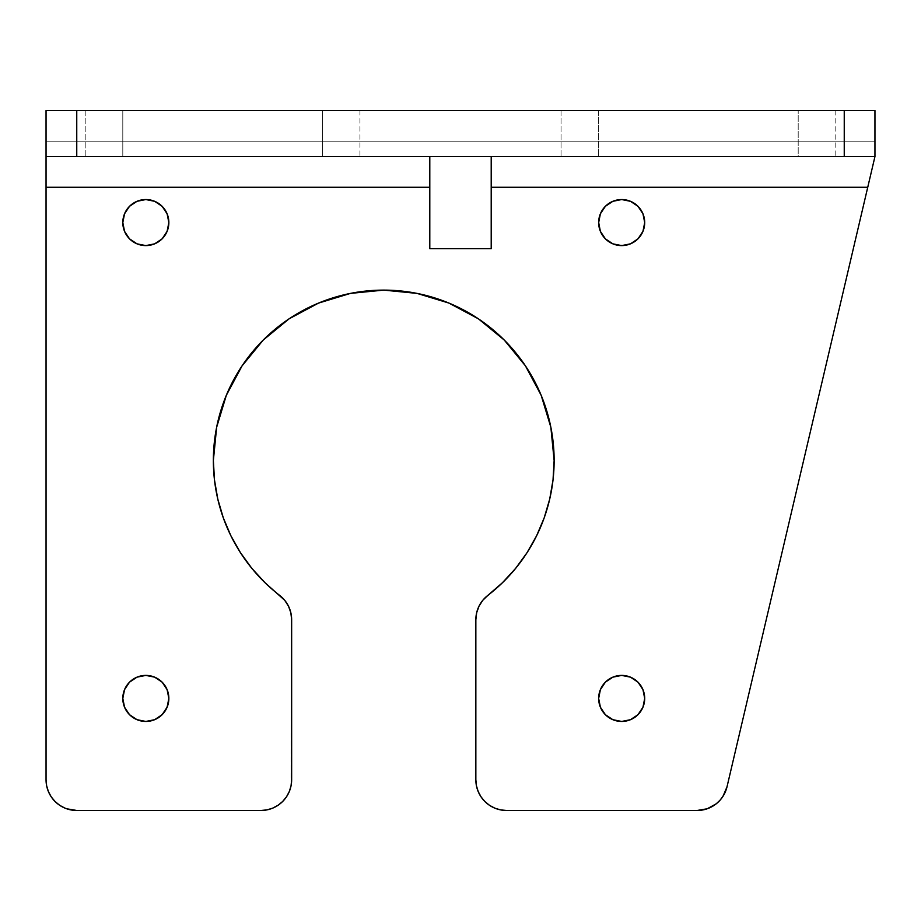 <?xml version="1.0" encoding="UTF-8"?>
<svg xmlns="http://www.w3.org/2000/svg" width="921" height="921" viewBox="0 0 921 921"><rect width="100%" height="100%" fill="white"/><g stroke="black" fill="none" stroke-linecap="round" stroke-linejoin="round"><path stroke-width="0.69" stroke-dasharray="4.61 3.45" d="M561.039 156.57L598.65 156.57L598.65 110.52L561.039 110.52L561.039 156.57L561.764 156.57L561.039 156.57L561.039 110.52L835.808 110.52L598.65 110.52L598.65 156.57L561.764 156.57L835.808 156.57L598.65 156.57L798.196 156.57L798.196 110.52L798.196 156.57L835.808 156.57L798.196 156.57L798.196 110.52L598.65 110.52L598.65 156.57L561.039 156.57M85.193 156.57L122.804 156.57L122.804 110.52L85.193 110.52L85.193 156.57L85.918 156.57L85.193 156.57L85.193 110.52L359.961 110.52L122.804 110.52L122.804 156.57L85.918 156.57L359.961 156.57L85.193 156.57M500.564 809.893L506.55 810.48A30.704 30.704 0 0 1 475.846 779.776L475.846 619.729A30.704 30.704 0 0 1 487.808 595.427A170.385 170.385 0 0 0 383.746 290.115A170.385 170.385 0 0 0 213.361 460.5L216.642 427.263L226.336 395.293L242.085 365.844L263.268 340.022L289.09 318.827L318.551 303.09L350.51 293.385L383.746 290.115L416.994 293.385L448.953 303.09L478.413 318.827L504.236 340.022L525.419 365.844L541.168 395.293L550.862 427.263L554.131 460.5L553.026 479.922L549.71 499.09L544.23 517.752L536.655 535.677L527.088 552.612L515.656 568.349L502.498 582.682L482.788 600.296L479.001 606.191L476.652 612.776L475.846 619.729L475.846 779.776L476.445 785.774L478.183 791.53M598.65 698.429A23.025 23.025 0 0 0 621.675 721.454A23.025 23.025 0 0 0 644.7 698.429L642.95 707.236L637.954 714.708L630.482 719.692L621.675 721.454L612.868 719.692L605.396 714.708L600.4 707.236L598.65 698.429L600.4 689.61L605.396 682.139L612.868 677.154L621.675 675.404L630.482 677.154L637.954 682.139L642.95 689.61L644.7 698.429A23.025 23.025 0 0 0 621.675 675.404A23.025 23.025 0 0 0 598.65 698.429M612.845 201.308L621.675 199.546L626.165 199.995L634.465 203.426L640.82 209.781L642.95 213.764L644.7 222.571A23.025 23.025 0 0 0 621.675 199.546A23.025 23.025 0 0 0 598.65 222.571A23.025 23.025 0 0 0 621.675 245.596A23.025 23.025 0 0 0 644.7 222.571L642.95 231.39L637.954 238.861L634.465 241.716L626.165 245.159L617.185 245.159L612.868 243.846L605.396 238.861L600.4 231.39L599.087 227.073L599.087 218.081L600.4 213.764L602.53 209.781L608.885 203.426M128.583 713.694L124.554 707.236L122.804 698.429A23.025 23.025 0 0 0 145.829 721.454A23.025 23.025 0 0 0 168.854 698.429L168.405 702.919L164.974 711.219L158.619 717.574L154.636 719.692L145.829 721.454L141.327 721.005L133.038 717.574L129.539 714.696M145.829 245.596L137.01 243.846L129.539 238.861L124.554 231.39L122.804 222.571A23.025 23.025 0 0 0 145.829 245.596A23.025 23.025 0 0 0 168.854 222.571L167.092 231.39L162.108 238.861L154.636 243.846L150.319 245.159M491.204 187.274L491.204 248.67L491.204 187.274M46.05 156.57L429.796 156.57L429.796 248.67L429.796 156.57L46.05 156.57L46.05 157.157M874.95 156.57L491.204 156.57L874.95 156.57L874.95 141.224L46.05 141.224L46.05 779.776L46.05 110.52L874.95 110.52L874.95 156.57L727.014 786.799L874.95 156.57M46.637 785.774L48.387 791.53L51.219 796.838L55.041 801.489L59.692 805.311L66.68 808.776M76.754 810.48L260.954 810.48L76.754 810.48A30.704 30.704 0 0 1 46.05 779.776M266.94 809.893L272.697 808.143L278.004 805.311L282.655 801.489L286.477 796.838L289.678 790.598M291.059 785.774L291.646 619.729L290.852 612.776L288.503 606.191L284.716 600.296L264.995 582.682L251.847 568.349L240.416 552.612L230.849 535.677L223.273 517.752L217.793 499.09L214.478 479.922L213.361 460.5A170.385 170.385 0 0 0 279.696 595.427A30.704 30.704 0 0 1 291.646 619.729L291.646 779.776A30.704 30.704 0 0 1 260.954 810.48M479.968 795.134L484.837 801.489L490.34 805.852M494.163 807.867L495.74 808.511M722.087 797.655L727.014 786.799A30.704 30.704 0 0 1 697.116 810.48L506.55 810.48L697.116 810.48L702.239 810.054L709.607 807.832M711.875 806.704L719.934 800.326M122.804 222.571L124.554 213.764L129.539 206.292L137.01 201.308L145.829 199.546L154.636 201.308L162.108 206.292L167.092 213.764L168.854 222.571A23.025 23.025 0 0 0 145.829 199.546A23.025 23.025 0 0 0 122.804 222.571M122.804 698.429L124.554 689.61L129.539 682.139L137.01 677.154L145.829 675.404L154.636 677.154L162.108 682.139L167.092 689.61L168.854 698.429A23.025 23.025 0 0 0 145.829 675.404A23.025 23.025 0 0 0 122.804 698.429M322.35 156.57L122.804 156.57L122.804 110.52L322.35 110.52L322.35 156.57L322.35 110.52L322.35 156.57L359.961 156.57L322.35 156.57L322.35 110.52L359.961 110.52L122.804 110.52L122.804 156.57L322.35 156.57M798.196 156.57L598.65 156.57L598.65 110.52L798.196 110.52L798.196 156.57M46.05 110.52L874.95 110.52L874.95 141.224L46.05 141.224L46.05 110.52M359.961 110.52L359.961 156.57M835.808 110.52L835.808 156.57"/><path stroke-width="1.38" d="M554.131 460.5A170.385 170.385 0 0 1 487.808 595.427L482.788 600.296L479.001 606.191L476.652 612.776L475.846 619.729L475.846 779.776L476.445 785.774L478.183 791.53L481.027 796.838L484.837 801.489L489.488 805.311L494.807 808.143L500.564 809.893L506.55 810.48L697.116 810.48L707.213 808.776L716.193 803.837L719.934 800.326L723.043 796.239L727.014 786.799L867.743 187.274L491.204 187.274L867.743 187.274L874.95 156.57L874.95 110.52L46.05 110.52L46.05 156.57L429.796 156.57L76.754 156.57L76.754 110.52L844.246 110.52L844.246 156.57L874.95 156.57L727.014 786.799A30.704 30.704 0 0 1 697.116 810.48L506.55 810.48A30.704 30.704 0 0 1 475.846 779.776L475.846 619.729A30.704 30.704 0 0 1 487.808 595.427L502.498 582.682L515.656 568.349L527.088 552.612L536.655 535.677L544.23 517.752L549.71 499.09L553.026 479.922L554.131 460.5A170.385 170.385 0 0 0 383.746 290.115A170.385 170.385 0 0 0 213.361 460.5L216.642 427.263L226.336 395.293L242.085 365.844L263.268 340.022L289.09 318.827L318.551 303.09L350.51 293.385L383.746 290.115L416.994 293.385L448.953 303.09L478.413 318.827L504.236 340.022L525.419 365.844L541.168 395.293L550.862 427.263L554.131 460.5M644.7 698.429A23.025 23.025 0 0 1 621.675 721.454A23.025 23.025 0 0 1 598.65 698.429L600.4 689.61L605.396 682.139L612.868 677.154L621.675 675.404L630.482 677.154L637.954 682.139L642.95 689.61L644.7 698.429L642.95 707.236L637.954 714.708L630.482 719.692L621.675 721.454L612.868 719.692L605.396 714.708L600.4 707.236L598.65 698.429A23.025 23.025 0 0 1 621.675 675.404A23.025 23.025 0 0 1 644.7 698.429M644.7 222.571A23.025 23.025 0 0 1 621.675 245.596A23.025 23.025 0 0 1 598.65 222.571L600.4 213.764L605.396 206.292L612.868 201.308L621.675 199.546L630.482 201.308L637.954 206.292L642.95 213.764L644.7 222.571L642.95 231.39L637.954 238.861L630.482 243.846L621.675 245.596L612.868 243.846L605.396 238.861L600.4 231.39L598.65 222.571A23.025 23.025 0 0 1 621.675 199.546A23.025 23.025 0 0 1 644.7 222.571M168.854 698.429A23.025 23.025 0 0 1 145.829 721.454A23.025 23.025 0 0 1 122.804 698.429L124.554 689.61L129.539 682.139L137.01 677.154L145.829 675.404L154.636 677.154L162.108 682.139L167.092 689.61L168.854 698.429L167.092 707.236L162.108 714.708L154.636 719.692L145.829 721.454L137.01 719.692L129.539 714.708L124.554 707.236L122.804 698.429A23.025 23.025 0 0 1 145.829 675.404A23.025 23.025 0 0 1 168.854 698.429M168.854 222.571A23.025 23.025 0 0 1 145.829 245.596A23.025 23.025 0 0 1 122.804 222.571L124.554 213.764L129.539 206.292L137.01 201.308L145.829 199.546L154.636 201.308L162.108 206.292L167.092 213.764L168.854 222.571L167.092 231.39L162.108 238.861L154.636 243.846L145.829 245.596L137.01 243.846L129.539 238.861L124.554 231.39L122.804 222.571A23.025 23.025 0 0 1 145.829 199.546A23.025 23.025 0 0 1 168.854 222.571M491.204 248.67L429.796 248.67L429.796 156.57L429.796 248.67L491.204 248.67L491.204 156.57L844.246 156.57L429.796 156.57L491.204 156.57L491.204 248.67M46.05 157.157L46.05 187.274L429.796 187.274L46.05 187.274L46.05 779.776L46.637 785.774L48.387 791.53L51.219 796.838L55.041 801.489L59.692 805.311L65 808.143L70.756 809.893L76.754 810.48L260.954 810.48L266.94 809.893L272.697 808.143L278.004 805.311L282.655 801.489L286.477 796.838L289.309 791.53L291.059 785.774L291.646 779.776L291.646 619.729L290.852 612.776L288.503 606.191L284.716 600.296L264.995 582.682L251.847 568.349L240.416 552.612L230.849 535.677L223.273 517.752L217.793 499.09L214.478 479.922L213.361 460.5A170.385 170.385 0 0 0 279.696 595.427A30.704 30.704 0 0 1 291.646 619.729L291.646 779.776A30.704 30.704 0 0 1 260.954 810.48L266.94 809.893M46.05 156.57L76.754 156.57L76.754 110.52L46.05 110.52L46.05 779.776L46.637 785.774M66.68 808.776L76.754 810.48L260.954 810.48M289.309 791.53L291.059 785.774M478.183 791.53L479.968 795.134M489.488 805.311L494.807 808.143L500.564 809.893M709.607 807.832L711.875 806.704M719.934 800.326L722.087 797.655M150.319 245.159L145.829 245.596M129.539 714.696L128.583 713.694M608.885 203.426L612.868 201.308M626.165 245.159L625.44 245.285M76.754 810.48A30.704 30.704 0 0 1 46.05 779.776M844.246 110.52L844.246 156.57L874.95 156.57L874.95 110.52L844.246 110.52"/></g></svg>
